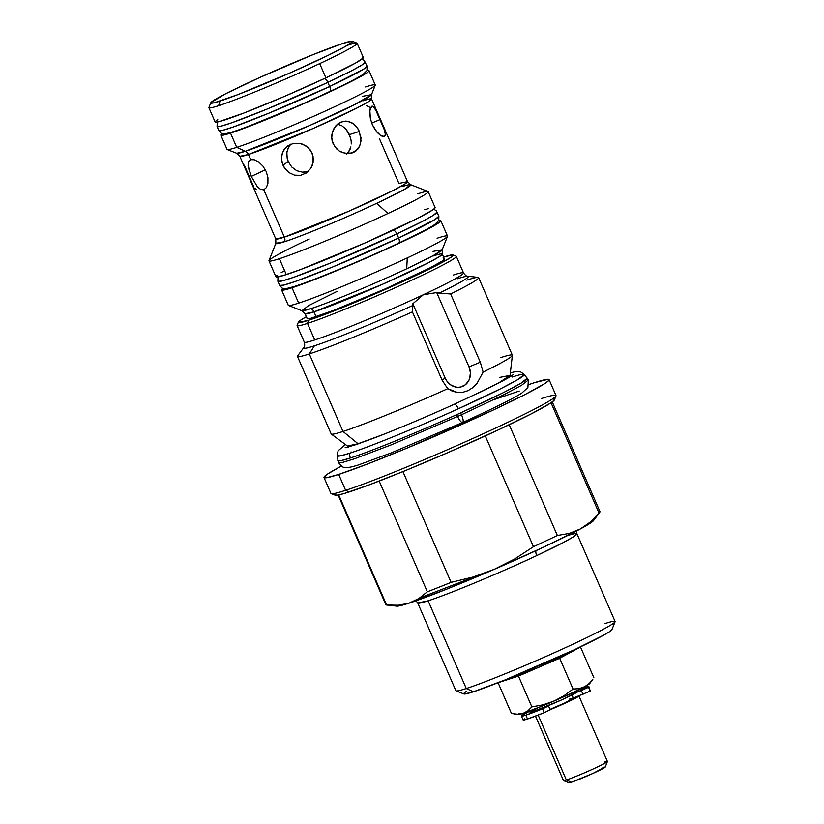 <?xml version="1.0" encoding="UTF-8"?>
<svg xmlns="http://www.w3.org/2000/svg" width="824" height="824" viewBox="0 0 824 824"><rect width="100%" height="100%" fill="white"/><g stroke="black" fill="none" stroke-linecap="round" stroke-linejoin="round"><path stroke-width="1.24" d="M361.963 59.122L364.229 60.471L367.102 66.167L363.569 69.206L329.651 86.499A4.934 2.338 64.9 0 1 329.559 91.67A4.934 2.338 -115.1 0 0 329.651 86.499L327.859 82.379L352.312 70.39L361.777 65.086L365.31 62.047A80.814 4.223 156.5 0 1 327.859 82.379A80.814 4.223 156.5 0 1 217.083 126.505L220.966 126.185L231.668 122.817L266.605 109.273L327.859 82.379A4.934 2.338 -115.1 0 0 324.378 78.568A4.934 2.338 64.9 0 1 327.859 82.379L329.651 86.499A80.814 4.223 -23.5 0 0 367.102 66.167L366.968 70.586L363.106 74.376C357.503 78.043 346.307 83.821 329.507 91.691C296.918 107.027 250.527 126.319 233.13 131.727C220.853 135.146 222.604 134.343 218.865 130.614A80.814 4.223 -23.5 0 0 329.651 86.499L268.397 113.382L233.45 126.927L222.758 130.295L218.865 130.614L217.083 126.505L217.227 122.055M567.427 535.651A86.808 4.532 156.5 0 1 576.944 533.756L573.154 537.021L562.977 542.717L536.723 555.592A5.984 2.843 64.9 0 1 535.93 550.71A5.984 2.843 -115.1 0 0 536.723 555.592C518.059 564.574 458.226 590.911 428.13 600.809A86.808 4.532 156.5 0 1 417.737 602.983L428.13 600.809L466.271 688.524L428.13 600.809A86.808 4.532 156.5 0 0 536.723 555.592A86.808 4.532 156.5 0 0 576.944 533.756L576.481 531.016M493.7 399.722L519.264 391.039M510.046 376.764L510.066 375.384A88.662 4.625 -23.5 0 1 477.766 393.367L499.159 382.594L510.066 375.384L499.426 377.464M304.303 342.094A86.808 4.532 -23.5 0 0 314.716 339.972A86.808 4.532 -23.5 0 0 423.299 294.755L412.845 303.737L412.927 305.436A89.795 4.686 156.5 0 1 314.397 345.833A89.795 4.686 156.5 0 1 303.86 347.481M337.222 291.305L308.423 305.714L301.914 310.72L310.906 308.65A5.984 5.263 -108 0 1 313.996 311.874L305.024 313.748A74.83 3.904 156.5 0 0 313.996 311.874A5.984 5.263 72 0 0 310.906 308.65A76.581 3.996 -23.5 0 0 406.706 268.768L407.272 257.902A86.808 4.532 156.5 0 1 298.69 303.108A86.808 4.532 156.5 0 1 288.493 305.457L301.914 310.72A76.581 3.996 -23.5 0 0 310.906 308.65C318.62 306.507 361.046 290.099 406.706 268.768A76.581 3.996 -23.5 0 0 442.189 249.734L433.022 251.413M362.982 100.816A71.832 3.749 156.5 0 1 371.593 99.014L368.719 101.548L357.637 107.676L313.563 128.317L248.436 154.5L250.671 159.64L249.394 160.381L252.309 159.423L254.256 159.753L258.623 161.978L262.897 166.077L266.214 171.577L267.934 177.644L267.903 183.299L266.368 187.594L263.783 189.788L284.373 237.137A5.984 5.263 -108 0 1 284.651 241.669L275.855 243.286L275.762 238.939L284.373 237.137L263.783 189.788L260.642 189.458L257.335 186.729L251.279 176.418L248.065 165.418L248.529 161.617L250.671 159.64L248.436 154.5L239.835 156.303L236.715 153.274L245.356 151.286A5.984 5.263 -108 0 1 248.436 154.5A71.832 3.749 156.5 0 1 239.835 156.303L275.762 238.939A71.832 3.749 -23.5 0 0 284.373 237.137A71.832 3.749 -23.5 0 0 359.223 206.608A71.832 3.749 -23.5 0 0 407.519 181.641L398.909 183.443L379.442 138.659M416.038 600.778L417.737 602.983L455.878 690.697A86.808 4.532 -23.5 0 0 466.271 688.524A86.808 4.532 156.5 0 1 456.074 690.873L463.943 693.952A80.814 4.223 -23.5 0 0 473.429 691.769L466.271 688.524L473.429 691.769L504.659 680.078L574.524 649.683L604.146 634.902L609.348 631.812L611.81 629.855L611.418 629.124M503.711 680.459A38.913 2.029 -23.5 0 0 508.274 679.398L507.975 678.729L508.274 679.398L518.461 676.092L531.861 706.899L527.834 710.865L523.055 713.388L544.623 705.087L567.53 695.075L584.875 686.619L589.459 683.23M324.007 477.508L330.918 493.401A122.725 6.407 -23.5 0 0 345.627 490.332A122.725 6.407 156.5 0 1 331.207 493.648L335.141 495.183A119.727 6.252 -23.5 0 0 349.201 491.949L345.627 490.332L338.705 474.428A122.725 6.407 156.5 0 1 324.007 477.508A122.725 6.407 156.5 0 1 341.332 466.106L327.993 473.769L324.017 477.529L326.757 477.693L338.705 474.428L345.627 490.332A122.725 6.407 -23.5 0 0 473.491 438.183A122.725 6.407 -23.5 0 0 556.004 395.53L549.093 379.637A122.725 6.407 156.5 0 1 466.58 422.29A122.725 6.407 156.5 0 1 338.705 474.428L367.463 464.025L406.737 448.225L492.227 410.507L525.434 394.336L545.107 383.376L548.836 380.4L549.083 379.607L548.248 379.287L534.385 382.707A122.725 6.407 156.5 0 1 549.093 379.637M528.946 384.53A122.725 6.407 156.5 0 1 534.385 382.707L528.462 384.705M532.747 709.866L533.221 710.947A23.948 1.246 -23.5 0 0 536.094 710.35L535.425 708.825L536.094 710.35L533.386 711.019L535.538 709.299M535.476 716.128L563.492 780.575A23.948 1.246 -23.5 0 0 566.366 779.978L538.154 715.088L566.366 779.978A23.948 1.246 156.5 0 1 563.554 780.627L569.054 782.779A19.755 1.03 -23.5 0 0 571.372 782.254L566.366 779.978L571.372 782.254L569.147 782.8L569.652 782.141M303.809 347.553C304.746 346.986 304.911 345.184 304.313 342.145A86.808 4.532 -23.5 0 0 314.716 339.972A86.808 4.532 -23.5 0 0 423.299 294.755L412.845 303.737L445.166 378.072L442.066 380.122L412.402 311.884L412.927 305.436A89.795 4.686 156.5 0 1 314.397 345.833L309.299 353.939L314.397 345.833A89.795 4.686 156.5 0 1 303.809 347.553L297.649 355.824A98.777 5.16 -23.5 0 0 309.299 353.939A98.777 5.16 -23.5 0 0 412.402 311.884L412.845 303.737L445.166 378.072L446.557 380.647L450.491 384.746L455.425 386.992L458.041 387.29L460.616 387.023L465.272 384.839L468.681 380.77L469.752 378.216L470.401 372.561L469.031 366.886L480.31 362.2L483.122 372.098L477.127 383.181L472.935 387.527L468.042 390.658L462.769 392.317L457.413 392.44L447.731 388.691A98.777 5.16 156.5 0 1 343.011 431.467A98.777 5.16 156.5 0 1 331.279 434.063L347.522 446.062A88.662 4.625 -23.5 0 0 358.049 443.724L343.011 431.467L309.299 353.939A98.777 5.16 156.5 0 1 297.464 356.411L331.176 433.939A98.777 5.16 -23.5 0 0 343.011 431.467A98.777 5.16 -23.5 0 0 447.731 388.691L442.066 380.122L412.402 311.884A98.777 5.16 156.5 0 1 309.299 353.939L343.011 431.467L358.049 443.724A88.662 4.625 -23.5 0 0 382.697 434.712L358.049 443.724L347.522 446.062L348.542 446.989M443.054 257.222L452.592 254.874L452.994 255.636L450.429 257.675L436.895 265.225L414.06 276.349L355.257 302.284L308.464 320.309L307.517 323.399L308.464 320.309A84.409 4.408 156.5 0 1 298.37 322.163L297.124 325.305A86.808 4.532 -23.5 0 0 307.517 323.399L314.716 339.972L307.517 323.399A86.808 4.532 156.5 0 1 297.114 325.573L304.313 342.145M298.37 322.163A84.409 4.408 156.5 0 1 306.322 316.735M301.914 310.72L305.024 313.748L307.136 318.6A74.83 3.904 -23.5 0 0 316.107 316.725L313.996 311.874L316.107 316.725A74.83 3.904 -23.5 0 0 394.078 284.939A74.83 3.904 -23.5 0 0 444.383 258.932L442.272 254.07L439.285 256.717L427.738 263.093L381.831 284.589L313.996 311.874A74.83 3.904 156.5 0 0 391.966 280.078A74.83 3.904 156.5 0 0 442.272 254.07L442.189 249.734L433.424 255.512L406.706 268.768L407.272 257.902A86.808 4.532 -23.5 0 0 447.504 236.066L440.83 220.708A86.808 4.532 156.5 0 1 382.46 250.877A86.808 4.532 156.5 0 1 292.015 287.761A86.808 4.532 156.5 0 1 281.612 289.935A86.808 4.532 156.5 0 1 282.951 288.338L281.798 289.389L282.21 290.182L292.015 287.761L298.69 303.108L292.015 287.761L332.711 272.291L386.343 249.126L432.415 226.682L440.644 221.254L440.232 220.472L438.739 220.595A86.808 4.532 156.5 0 1 440.83 220.708M281.612 289.935L288.287 305.292A86.808 4.532 -23.5 0 0 298.69 303.108A86.808 4.532 -23.5 0 0 407.272 257.902A86.808 4.532 156.5 0 0 447.483 236.323L442.189 249.734M268.984 260.878L275.896 276.782A86.808 4.532 -23.5 0 0 286.299 274.598L279.387 258.705A86.808 4.532 156.5 0 1 268.984 260.878A86.808 4.532 156.5 0 1 309.206 239.042M401.999 186.667A73.594 3.842 156.5 0 1 410.64 184.679A73.594 3.842 156.5 0 1 376.712 203.332L387.97 213.488L376.712 203.332A73.594 3.842 156.5 0 1 284.651 241.669A73.594 3.842 156.5 0 1 275.855 243.286L268.995 260.611A86.808 4.532 -23.5 0 0 279.387 258.705A86.808 4.532 -23.5 0 0 387.97 213.488A86.808 4.532 -23.5 0 0 427.986 191.487L410.64 184.679L404.388 189.489L376.712 203.332C332.834 223.84 292.067 239.599 284.651 241.669A5.984 5.263 72 0 0 284.373 237.137L349.5 210.944L393.563 190.303L404.646 184.185L407.519 181.641L371.593 99.014A71.832 3.749 156.5 0 1 323.286 123.981A71.832 3.749 156.5 0 1 248.436 154.5A5.984 5.263 72 0 0 245.356 151.286L236.715 147.362A80.814 4.223 156.5 0 1 227.228 149.546L236.715 153.274A73.594 3.842 -23.5 0 0 245.356 151.286A73.594 3.842 -23.5 0 0 320.33 120.788A73.594 3.842 -23.5 0 0 371.5 94.667L362.694 96.284M264.247 189.602L260.642 189.458L257.335 186.729L251.279 176.418L265.369 169.816L251.279 176.418L248.426 167.859L248.529 161.617M254.698 188.099L256.666 189.602M244.326 165.171L253.607 186.502M383.623 136.743L384.602 136.485L380.75 135.63L377.207 132.479L372.355 124.754L370.398 118.666L369.852 110.57L371.48 106.337L373.272 106.574L376.547 111.312L380.348 119.48L383.84 128.081L385.385 134.425L384.602 136.485L383.623 136.743L380.75 135.63L375.425 130.233L372.355 124.754L370.398 118.666L369.739 112.96L370.203 108.603L372.324 106.131L371.48 106.337M371.686 123.085L380.348 119.48L371.686 123.085M334.678 146.569L332.103 140.657L331.712 137.433L332.742 131.129L335.873 125.773L338.056 123.724L343.196 121.324L348.665 121.427L353.743 123.981L357.832 128.565L360.984 137.639L360.572 143.747L358.059 148.897L352.157 152.955L344.988 153.336L339.241 150.998L336.748 149L333.102 143.726L331.712 137.433L331.938 134.23L334.07 128.276L338.056 123.724L340.518 122.23L345.926 121.056L351.302 122.426L353.743 123.981L357.832 128.565L359.346 131.428L349.469 134.631L359.346 131.428L361.046 140.75L359.573 146.487L356.061 150.885L353.661 152.368L347.996 153.625L342.022 152.45L339.241 150.998L334.678 146.569M350.55 137.711L346.132 129.244L341.62 125.567L337.428 124.228L341.62 125.567L346.132 129.244L349.469 134.631L351.168 140.842L350.55 137.711M351.281 143.953L351.168 140.842L351.281 143.953M349.953 149.608L350.89 146.888L348.49 152.007L349.953 149.608M346.533 153.975L348.49 152.007M287.02 151.338L286.742 155.437L288.235 161.638L282.951 165.13L281.478 158.929L282.344 152.852L285.475 147.733L287.782 145.766L293.478 143.397L299.823 143.376L302.933 144.272L308.372 147.723L312.069 153.007L313.408 159.3L312.214 165.593L310.741 168.436L306.343 172.958L300.647 175.337L294.549 175.182L288.915 172.597L284.507 167.993L282.951 165.13L288.235 161.638L291.778 167.035L296.805 170.753L302.676 172.206L308.681 171.104M306.343 172.958L300.647 175.337L294.549 175.182L288.915 172.597L284.507 167.993L281.932 162.081L281.612 155.829L283.641 150.123L287.782 145.766L293.478 143.397L299.823 143.376L305.807 145.735L310.473 150.164L313.058 156.086L313.12 162.503L310.741 168.436L306.137 173.102M220.832 135.136L227.033 149.391A80.814 4.223 -23.5 0 0 236.715 147.362L230.524 133.107A80.814 4.223 156.5 0 1 220.832 135.136A80.814 4.223 156.5 0 1 222.222 133.54L221.007 134.631L221.388 135.363L224.602 134.848L238.909 130.213L304.169 103.484L353.486 80.371L366.433 73.151L368.894 71.194L368.503 70.462L366.958 70.606A80.814 4.223 156.5 0 1 369.059 70.689A80.814 4.223 156.5 0 1 314.727 98.777A80.814 4.223 156.5 0 1 230.524 133.107L236.715 147.362A80.814 4.223 -23.5 0 0 320.927 113.032A80.814 4.223 -23.5 0 0 375.26 84.944L369.059 70.689M210.79 102.763L208.935 107.48A80.814 4.223 -23.5 0 0 218.597 105.699A80.814 4.223 -23.5 0 0 319.702 63.602A80.814 4.223 156.5 0 1 218.597 105.699A80.814 4.223 156.5 0 1 208.915 107.728L215.115 121.983A80.814 4.223 -23.5 0 0 325.892 77.858L319.702 63.602A80.814 4.223 -23.5 0 0 356.957 43.116L352.239 41.262A77.229 4.038 156.5 0 1 302.274 67.455A77.229 4.038 156.5 0 1 220.029 101.064A77.229 4.038 156.5 0 1 210.79 102.763A77.229 4.038 156.5 0 1 264.494 75.355A77.229 4.038 156.5 0 1 343.165 43.353L351.889 41.2L352.26 41.9L344.937 46.731L327.973 55.435L290.409 72.759L238.126 94.523L214.384 102.732L211.315 103.216L210.944 102.516L225.673 93.751L259.251 77.724L313.326 54.528L343.165 43.353A77.229 4.038 156.5 0 1 352.239 41.262M218.597 105.699L220.029 101.064L218.597 105.699M217.742 119.521L215.291 121.468L215.672 122.21L218.885 121.695L243.729 113.104L283.919 96.645L325.892 77.858A80.814 4.223 -23.5 0 0 363.343 57.526L357.142 43.27A80.814 4.223 156.5 0 1 319.702 63.602L325.892 77.858L355.515 63.087L363.168 58.041L362.787 57.299M347.46 45.299A80.814 4.223 156.5 0 1 357.142 43.27M290.748 144.19L288.791 146.724L286.845 152.347L287.205 158.558L288.235 161.638L291.778 167.035L296.805 170.753L302.676 172.206L305.725 171.979M365.578 86.963A80.814 4.223 156.5 0 1 375.25 85.191A80.814 4.223 156.5 0 1 319.053 113.877A80.814 4.223 156.5 0 1 236.715 147.362L245.356 151.286L309.824 125.444L355.041 104.411L371.5 94.667L375.25 85.191M290.594 144.355L287.535 149.422M370.017 107.367L366.752 105.791M250.671 159.64L254.256 159.753L258.623 161.978L262.897 166.077L266.214 171.577L267.934 177.644L267.903 183.299L266.368 187.594L263.783 189.788M385.199 132.685L385.189 135.703M375.394 109.231L384.664 130.553M387.97 213.488A86.808 4.532 156.5 0 1 279.387 258.705L286.299 274.598A86.808 4.532 -23.5 0 0 376.743 237.724A86.808 4.532 -23.5 0 0 435.103 207.555L428.192 191.652A86.808 4.532 156.5 0 1 387.97 213.488M417.789 193.825A86.808 4.532 156.5 0 1 428.192 191.652M424.7 209.729L428.233 208.637M434.506 207.308L434.918 208.101L432.281 210.192L418.365 217.948L365.403 242.781L300.709 269.5L282.766 275.7L275.906 276.792M276.081 276.236L277.019 275.34M281.159 272.62L284.311 270.808M437.101 238.239A86.808 4.532 156.5 0 1 447.483 236.323M433.311 255.945A74.83 3.904 156.5 0 1 442.272 254.07M443.57 257.057A84.409 4.408 156.5 0 1 452.973 254.946A84.409 4.408 156.5 0 1 398.363 283.569A84.409 4.408 156.5 0 1 308.464 320.309L298.36 322.442L301.1 319.856L306.538 316.622M307.301 318.136L307.651 318.816L310.627 318.342L333.638 310.391L384.293 289.296L429.953 267.893L441.952 261.208L444.229 259.395L443.868 258.715M468.001 276.256A89.795 4.686 156.5 0 1 439.141 293.148L436.71 292.551L423.299 294.755A86.808 4.532 -23.5 0 0 463.521 272.919L456.321 256.346A86.808 4.532 156.5 0 1 397.961 286.515A86.808 4.532 156.5 0 1 307.517 323.399A86.808 4.532 -23.5 0 0 399.959 285.609A86.808 4.532 -23.5 0 0 456.115 256.171L452.973 254.946M457.577 278.718A89.795 4.686 156.5 0 1 467.826 276.225A89.795 4.686 156.5 0 1 439.141 293.148L436.71 292.551L469.031 366.886L436.71 292.551L423.299 294.755A86.808 4.532 -23.5 0 0 463.541 272.981A86.808 4.532 -23.5 0 0 453.128 275.092M466.796 280.119A98.777 5.16 156.5 0 1 478.631 277.637A98.777 5.16 156.5 0 1 450.646 293.962L480.31 362.2L450.646 293.962L439.141 293.148L450.646 293.962A98.777 5.16 -23.5 0 0 478.075 277.369L467.826 276.225C466.775 276.524 465.344 275.422 463.521 272.919M602.88 767.484L604.322 767.062M605.104 766.938L592.847 773.458L571.372 782.254A19.755 1.03 -23.5 0 0 591.498 774.066A19.755 1.03 -23.5 0 0 605.238 767.051L607.412 761.551A23.948 1.246 156.5 0 1 590.756 770.049A23.948 1.246 156.5 0 1 566.366 779.978A23.948 1.246 -23.5 0 0 591.313 769.801A23.948 1.246 -23.5 0 0 607.412 761.479L578.901 695.909A23.948 1.246 156.5 0 1 550.154 709.701L571.32 700.256L578.736 695.847M500.508 357.647A98.777 5.16 156.5 0 1 512.363 355.329A98.777 5.16 156.5 0 1 483.122 372.098L477.127 383.181L472.935 387.527L468.042 390.658L462.769 392.317L457.413 392.44L452.325 391.153L447.731 388.691L442.066 380.122L445.166 378.072A14.966 13.153 72 0 0 463.057 386.188A14.966 13.153 72 0 0 469.031 366.886L480.31 362.2L483.122 372.098A98.777 5.16 -23.5 0 0 512.343 355.165L478.631 277.637M604.548 762.076A23.948 1.246 156.5 0 1 607.412 761.551M571.259 698.752L572.577 698.361M573.288 698.247L565.089 702.821L549.567 709.567M550.02 709.392A17.963 0.937 -23.5 0 0 573.411 698.299L571.65 694.241M574.276 692.459L576.028 691.944M576.975 691.789L562.112 699.689L536.094 710.35A23.948 1.246 -23.5 0 0 561.041 700.173A23.948 1.246 -23.5 0 0 577.14 691.851L576.666 690.769M518.718 713.872L518.657 714.48L523.055 713.388L517.524 714.202L511.477 713.512L498.077 682.705L508.274 679.398L503.598 680.315M541.306 398.61A122.725 6.407 156.5 0 1 555.984 395.911A122.725 6.407 156.5 0 1 470.648 439.47A122.725 6.407 156.5 0 1 345.627 490.332L349.201 491.949A119.727 6.252 -23.5 0 0 471.173 442.334A119.727 6.252 -23.5 0 0 554.439 399.836L555.984 395.911M514.557 714.017L518.605 714.47A38.913 2.029 -23.5 0 0 523.055 713.388A38.913 2.029 -23.5 0 0 553.852 701.162L543.057 704.819L531.861 706.899L527.834 710.865L523.055 713.388L517.524 714.202L511.477 713.512L498.077 682.705L518.461 676.092L531.861 706.899L543.057 704.819L553.852 701.162A38.913 2.029 -23.5 0 0 584.875 686.619L579.231 688.606L573.071 689.06L563.894 695.796L553.852 701.162L563.894 695.796L573.071 689.06L559.681 658.252L518.461 676.092L539.071 667.172L508.274 679.398A38.913 2.029 -23.5 0 0 539.071 667.172L559.681 658.252L573.071 689.06L579.231 688.606L584.875 686.619A38.913 2.029 -23.5 0 0 589.685 683.57L592.806 679.367L589.768 682.921L584.875 686.619L589.768 682.921L592.806 679.367M334.863 494.977L337.541 495.142L344.339 493.463L369.08 484.903L405.326 470.617L447.566 452.757L498.973 429.592L531.367 413.813L550.556 403.111L554.202 400.217L554.439 399.444L553.625 399.135M579.437 647.365L580.508 647.015L593.908 677.822L580.508 647.015L559.681 658.252L570.095 652.629L539.071 667.172A38.913 2.029 -23.5 0 0 570.095 652.629L579.437 647.365M338.159 495.028L385.838 604.692A116.74 6.098 -23.5 0 0 386.611 605.012L338.736 494.915L386.611 605.012L398.26 605.238L409.044 603.158L418.757 598.595L427.347 591.797L379.195 481.051L427.347 591.797A116.74 6.098 -23.5 0 0 451.089 582.372L402.926 471.596L451.089 582.372L473.079 577.027L494.338 569.291L514.526 559.074L533.458 546.703L485.284 435.927L533.458 546.703A116.74 6.098 -23.5 0 0 557.364 535.497L509.211 424.741L557.364 535.497L569.23 533.437L580.25 529.018L590.18 522.138L598.996 513.043L551.05 402.781L598.996 513.043A116.74 6.098 -23.5 0 0 599.944 511.591L552.265 401.937M574.987 649.405L570.095 652.629A38.913 2.029 -23.5 0 0 574.967 649.477M396.746 606.145A107.759 5.624 -23.5 0 0 409.044 603.158L398.26 605.238L386.611 605.012A116.74 6.098 156.5 0 1 386.497 605.001L396.746 606.145M396.107 605.692L399.321 605.887L409.044 603.158A107.759 5.624 -23.5 0 0 494.338 569.291L473.079 577.027L451.089 582.372A116.74 6.098 156.5 0 1 427.347 591.797L418.757 598.595L409.044 603.158L445.001 589.829L494.338 569.291A107.759 5.624 -23.5 0 0 580.25 529.018L569.23 533.437L557.364 535.497A116.74 6.098 156.5 0 1 533.458 546.703L514.526 559.074L494.338 569.291L543.84 547.033L580.25 529.018A107.759 5.624 -23.5 0 0 593.568 520.562L599.728 512.291A116.74 6.098 156.5 0 1 598.996 513.043L590.18 522.138L580.25 529.018L590.272 523.199L593.795 520.088M599.172 511.271A116.74 6.098 156.5 0 1 599.728 512.291M466.374 691.336L463.922 693.293L464.303 694.024L473.429 691.769A80.814 4.223 -23.5 0 0 555.767 658.273A80.814 4.223 -23.5 0 0 611.964 629.587L615.064 621.739A86.808 4.532 156.5 0 1 554.707 652.556A86.808 4.532 156.5 0 1 466.271 688.524A86.808 4.532 -23.5 0 0 556.715 651.65A86.808 4.532 -23.5 0 0 615.085 621.481L576.944 533.756M419.735 597.956L477.281 575.719M604.682 623.655A86.808 4.532 156.5 0 1 615.064 621.739M512.085 377.062A102.042 5.325 156.5 0 1 524.28 374.436L528.359 380.019L521.561 385.292L503.835 394.737L461.522 414.75A7.931 2.173 65.6 0 1 462.614 422.485A7.931 2.173 -114.4 0 0 461.522 414.75L503.835 394.737L521.561 385.292L528.359 380.019L527.885 387.538L521.922 392.986C514.32 398.043 494.565 407.88 462.635 422.475L391.74 452.685L358.502 464.932C346.791 468.691 343.866 467.733 342.259 466.662L338.427 462.604L342.815 462.346L354.402 458.824L391.4 444.795L461.522 414.75A7.931 2.173 -114.4 0 0 460.637 412.886C436.926 423.732 380.76 447.978 350.231 458.031L341.074 460.616L337.84 460.544A103.288 5.397 -23.5 0 0 350.231 458.031L349.376 453.324C379.545 443.405 435.031 419.447 458.453 408.725A7.292 1.998 -114.4 0 0 454.312 404.244A7.292 1.998 65.6 0 1 458.453 408.725A102.042 5.325 156.5 0 1 349.376 453.324A102.042 5.325 156.5 0 1 337.129 455.816L340.333 455.878L349.376 453.324L350.231 458.031A103.288 5.397 -23.5 0 0 460.637 412.886A103.288 5.397 -23.5 0 0 527.257 378.175L520.84 383.315L503.176 392.749L460.637 412.886A7.931 2.173 65.6 0 1 461.522 414.75L391.4 444.795L354.402 458.824L342.815 462.346L338.427 462.604L337.129 455.816L338.098 450.79L345.462 444.538M462.614 422.485A7.931 2.173 65.6 0 1 457.217 415.749A7.931 2.173 65.6 0 1 456.753 414.637M524.28 374.436A102.042 5.325 156.5 0 1 458.453 408.725L500.487 388.835L517.946 379.503L524.28 374.436L520.603 371.902L515.299 371.696L510.355 372.839M433.764 209.152L436.246 210.759L438.862 216.187L435.072 219.452L398.641 238.023A4.934 2.338 64.9 0 1 398.538 243.204A4.934 2.338 -115.1 0 0 398.641 238.023L396.849 233.913L423.114 221.038L433.28 215.342L437.07 212.077A86.808 4.532 156.5 0 1 396.849 233.913A86.808 4.532 156.5 0 1 277.863 281.303L282.035 280.963L293.529 277.348L331.052 262.794L396.849 233.913A4.934 2.338 -115.1 0 0 393.367 230.102A4.934 2.338 64.9 0 1 396.849 233.913L398.641 238.023A86.808 4.532 -23.5 0 0 438.862 216.187L438.77 220.533L434.691 224.571C428.686 228.506 416.614 234.727 398.486 243.224C362.89 259.982 312.09 281.077 293.849 286.618C281.798 289.904 283.363 289.183 279.655 285.413A86.808 4.532 -23.5 0 0 398.641 238.023L332.844 266.904L295.311 281.458L283.827 285.073L279.655 285.413L277.863 281.303L277.976 276.895M533.056 710.257L530.059 712.296L533.653 711.215L530.831 712.338A27.388 1.432 156.5 0 1 530.069 712.327A27.388 1.432 156.5 0 1 532.943 710.319M521.417 716.087L523.086 719.919A36.812 1.926 -23.5 0 0 527.494 719.002L525.825 715.16A36.812 1.926 156.5 0 1 521.417 716.087A36.812 1.926 156.5 0 1 529.986 710.927L521.499 715.85L525.825 715.16L527.494 719.002A36.812 1.926 -23.5 0 0 544.273 712.636L542.604 708.794A36.812 1.926 156.5 0 1 525.825 715.16L542.604 708.794L544.273 712.636L527.494 719.002L523.343 720.021L524.28 718.796M579.324 689.472A36.812 1.926 156.5 0 1 584.535 687.649A36.812 1.926 156.5 0 1 588.944 686.722A36.812 1.926 156.5 0 1 588.552 687.268L590.221 691.099L573.298 698.031L590.221 691.099A36.812 1.926 -23.5 0 0 590.612 690.564L590.221 691.099L588.552 687.268L581.332 690.543L583.011 694.385L581.332 690.543L576.862 692.232L588.954 686.742L579.324 689.472M550.113 709.804L544.273 712.636L550.205 709.814L548.537 705.972L542.604 708.794L548.537 705.972M590.066 690.461L588.944 686.722M572.114 698.237L570.991 698.587M547.157 706.147L548.444 705.962L547.157 706.147M573.267 698.041A17.963 0.937 -23.5 0 0 569.539 699.092M533.653 711.215L534.498 710.824L533.653 711.215M351.395 452.664L351.055 451.871M371.593 99.014L371.5 94.667M410.64 184.679L407.519 181.641M512.363 355.329L510.066 375.384M512.991 374.776L512.971 374.786C511.57 376.187 503.969 380.379 490.177 387.342L454.282 404.254C429.871 415.275 406.613 425.184 384.509 433.991L356.771 444.394L345.081 447.782"/></g></svg>
